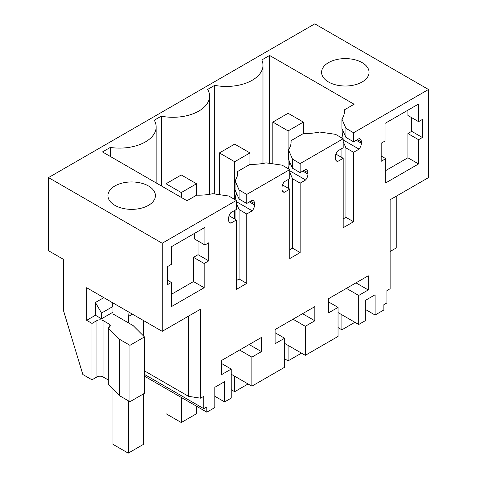 <?xml version="1.0" encoding="UTF-8"?>
<svg xmlns="http://www.w3.org/2000/svg" width="477" height="477" viewBox="0 0 477 477"><rect width="100%" height="100%" fill="white"/><g stroke="black" fill="none" stroke-linecap="round" stroke-linejoin="round"><path stroke-width="0.72" d="M236.365 280.589L239.108 279.003L246.74 283.41L236.365 289.402L236.365 219.969L230.868 223.141A6.475 3.738 -60 0 1 229.92 222.848A6.475 3.738 -60 0 1 228.578 219.885L228.578 218.526A6.475 3.738 -60 0 1 230.868 212.629L236.365 209.457L236.365 200.412L162.198 243.234L162.198 331.342L86.659 287.726L86.659 320.329L92.001 323.412L92.001 379.799L82.843 374.517L63.715 311.35L63.715 259.506L48.505 250.723L48.505 177.593L314.802 23.85L428.495 89.491L428.495 177.599L390.132 199.744L390.132 288.734L386.907 290.594L386.907 302.931L383.854 304.69L383.854 309.978L375.083 315.041L375.083 294.78L365.322 300.415L365.322 320.681L358.71 324.491L338.038 312.56M358.71 324.491L358.71 295.46L368.25 289.95L368.25 275.772L328.504 298.721L328.504 312.9L338.038 307.397L338.038 336.428L305.304 355.329L305.304 326.298L314.838 320.788L314.838 306.61L275.092 329.559L275.092 343.738L284.626 338.235L275.092 332.725M428.495 89.491L353.564 132.749L345.932 128.343L341.926 119.089A38.846 22.431 180 0 0 344.495 111.075A38.846 22.431 180 0 0 344.436 109.829L354.101 104.248L269.6 55.463L261.813 59.959A36.687 21.185 180 0 1 262.982 65.26A36.687 21.185 180 0 1 214.668 85.353L207.68 89.39A36.687 21.185 180 0 1 209.57 96.098A36.687 21.185 180 0 1 161.256 116.191L161.256 185.863M356.206 140.268L361.345 143.231L361.345 141.878A6.475 3.738 -60 0 0 360.004 138.914A6.475 3.738 -60 0 0 359.056 138.616L353.564 141.788L353.564 132.749M361.345 143.231A6.475 3.738 -60 0 1 359.056 149.134L353.564 152.306L345.932 147.9L343.19 141.556M343.19 218.919L345.932 217.333L353.564 221.739L353.564 152.306M353.564 221.739L343.19 227.726L343.19 158.298L335.927 154.107M336.017 160.499L337.692 161.47L343.19 158.298M337.692 161.47A6.475 3.738 -60 0 1 336.744 161.178A6.475 3.738 -60 0 1 335.403 158.209L335.403 156.855A6.475 3.738 -60 0 1 337.692 150.953L343.19 147.781L343.19 138.741L300.152 163.587L292.52 159.181L288.513 149.927A38.846 22.431 180 0 0 291.083 141.913A38.846 22.431 180 0 0 291.024 140.661L291.024 143.16M302.794 171.1L307.933 174.069L307.933 172.71A6.475 3.738 -60 0 0 306.592 169.746A6.475 3.738 -60 0 0 305.644 169.454L300.152 172.626L300.152 163.587M307.933 174.069A6.475 3.738 -60 0 1 305.644 179.972L300.152 183.144L292.52 178.738L292.52 248.171L300.152 252.571L300.152 183.144M300.152 252.571L289.777 258.564L289.777 189.136L282.515 184.939M282.605 191.337L284.28 192.303L289.777 189.136M284.28 192.303A6.475 3.738 -60 0 1 283.332 192.01A6.475 3.738 -60 0 1 281.99 189.047L281.99 187.688A6.475 3.738 -60 0 1 284.28 181.791L289.777 178.619L289.777 169.579L246.74 194.425L239.108 190.019L235.101 180.765A38.846 22.431 180 0 0 237.671 172.752A38.846 22.431 180 0 0 237.612 171.499L250.073 164.303A38.846 22.431 180 0 0 266.118 162.86L282.145 165.173L289.777 169.579M250.556 201.258L254.521 203.548A6.475 3.738 -60 0 0 253.18 200.584A6.475 3.738 -60 0 0 252.232 200.292L246.74 203.464L246.74 194.425M254.521 203.548L254.521 204.907A6.475 3.738 -60 0 1 252.232 210.81L246.74 213.982L239.108 209.576L236.365 203.232M246.74 283.41L246.74 213.982M162.198 331.342L200.555 309.191L200.555 398.182L188.522 396.321L188.522 316.144M284.626 338.235L284.626 367.266L251.892 386.167L251.892 357.136L261.426 351.627L261.426 337.448L221.68 360.397L221.68 374.576L231.214 369.073L231.214 398.104L224.607 401.92L224.607 381.654L214.847 387.288L214.847 407.555L206.833 412.182L206.833 406.893L203.78 408.658L203.78 396.321L200.555 398.182M208.741 260.853L204.162 263.501L204.162 287.726L193.483 281.561L193.483 257.33L198.062 254.688L208.741 260.853L208.741 242.793L204.925 244.999L204.925 227.374L171.356 246.758L171.356 264.377L167.54 266.583L167.54 284.644L171.356 282.444L167.54 280.237M171.356 282.444L171.356 306.669L204.162 287.726M422.389 137.507L422.389 119.447L418.573 121.647L418.573 104.028L384.999 123.412L384.999 141.031L381.189 143.231L381.189 161.298L385.762 158.65L385.762 182.882L418.573 163.939L418.573 139.707L407.895 133.542L411.705 131.342L422.389 137.507L418.573 139.707M358.71 295.46L346.433 288.37M305.304 355.329L284.626 343.392M338.038 307.397L328.504 301.887M368.25 289.95L355.967 282.861M375.083 315.041L365.322 309.406M396.244 196.214L396.244 247.962L390.132 251.492M48.505 177.593L162.198 243.234M236.365 200.412L228.733 196.011L212.706 193.698A38.846 22.431 180 0 1 196.661 195.141L186.996 200.722L102.495 151.936L110.288 147.441A36.687 21.185 180 0 0 156.158 126.936A36.687 21.185 180 0 0 154.268 120.222L161.256 116.191M362.109 82.002A23.743 13.708 180 0 1 336.237 84.972A23.743 13.708 180 0 1 321.581 72.307A23.743 13.708 180 0 1 328.54 62.618A23.743 13.708 180 0 1 354.411 59.643A23.743 13.708 180 0 1 369.061 72.307A23.743 13.708 180 0 1 362.109 82.002M114.891 185.964A23.743 13.708 180 0 1 140.763 182.995A23.743 13.708 180 0 1 155.419 195.659A23.743 13.708 180 0 1 148.46 205.348A23.743 13.708 180 0 1 122.589 208.318A23.743 13.708 180 0 1 107.939 195.659A23.743 13.708 180 0 1 114.891 185.964M353.564 141.788L345.932 137.388L345.932 128.343M341.926 119.089L341.926 128.534L345.932 137.388M341.926 138.247L342.832 132.546L342.772 130.084M343.19 139.97L359.056 149.134M345.932 217.333L345.932 147.9M343.19 138.741L335.558 134.335L319.53 132.022A38.846 22.431 180 0 1 303.485 133.471L291.024 140.661M300.152 172.626L292.52 168.22L292.52 159.181M288.513 149.927L288.513 159.372L292.52 168.22M288.513 169.085L289.42 163.378L289.36 160.922M289.777 170.808L305.644 179.972M289.777 172.394L292.52 178.738M289.777 249.757L292.52 248.171M246.74 203.464L239.108 199.058L239.108 190.019M235.101 180.765L235.101 190.21L239.108 199.058M235.101 199.923L236.008 194.217L235.948 191.754M236.365 201.646L252.232 210.81M239.108 279.003L239.108 209.576M236.365 219.969L229.103 215.777M229.193 222.175L230.868 223.141M119.471 395.66L119.471 339.272L129.947 345.324L144.483 336.929L144.483 393.316L129.947 401.712L119.471 395.66L108.297 384.486L108.297 328.098L110.431 325.833L109.167 324.074L103.062 320.55C101.017 319.584 98.983 319.584 96.956 320.55L92.001 323.412M92.001 379.799L96.956 376.937A4.317 2.492 0 0 1 103.062 376.937L108.297 379.96M188.522 396.321L144.483 370.897M144.483 374.421L203.78 408.658M144.483 376.186L206.833 412.182M224.607 401.92L214.847 396.286M231.214 369.073L221.68 363.563M261.426 351.627L249.149 344.537M251.892 357.136L239.609 350.046M251.892 386.167L231.214 374.23M314.838 320.788L302.555 313.699M305.304 326.298L293.021 319.208M204.162 263.501L193.483 257.33M171.356 294.339L193.483 281.561M204.925 244.999L194.246 238.828L194.246 233.545M198.062 241.034L198.062 254.688M418.573 121.647L407.895 115.482L407.895 110.193M411.705 117.682L411.705 131.342M418.573 163.939L407.895 157.774L407.895 133.542M385.762 170.545L407.895 157.774M385.762 158.65L381.189 156.009M110.288 156.432L110.288 147.441M214.668 193.978L214.668 85.353M269.6 55.463L269.6 163.361M344.436 112.322L344.436 109.829M341.926 157.571L341.926 148.508M288.513 188.409L288.513 179.346M237.612 173.998L237.612 171.499M235.101 219.241L235.101 210.184M112.983 312.179L101.535 318.785L101.535 313.061L95.43 302.49L95.43 315.261L101.535 318.785M95.43 315.261L86.659 320.329M119.471 339.272L108.297 328.098M111.725 302.203A10.792 6.231 60 0 1 112.983 307.772L112.983 313.944L133.131 325.576L144.483 336.929M103.825 297.642L95.43 302.49M129.947 401.712L129.947 345.324M112.906 306.496L101.535 313.061M338.038 327.58L341.89 329.804L354.9 322.291M341.89 329.804L341.89 314.778M112.983 389.172L112.983 444.337L128.241 453.15L143.505 444.337L143.505 393.883M128.241 453.15L128.241 400.728M128.241 322.75L128.241 316.585L132.439 314.158M127.854 311.511A32.37 18.692 60 0 1 128.241 316.585M143.505 320.55L143.505 335.945M288.096 113.276L272.838 122.088L288.096 130.901L303.36 122.088L288.096 113.276M272.838 122.088L272.838 163.826M288.096 130.901L288.096 168.608M288.096 179.59L288.096 188.165M288.096 345.396L288.096 360.856L301.488 353.129M284.626 358.853L288.096 360.856M303.36 122.088L303.36 133.542M234.684 144.114L219.426 152.926L234.684 161.739L249.948 152.926L234.684 144.114M219.426 152.926L219.426 194.664M234.684 161.739L234.684 199.446M234.684 210.423L234.684 219.003M234.684 376.234L234.684 391.695L248.076 383.967M231.214 389.691L234.684 391.695M249.948 152.926L249.948 164.38M181.272 174.952L166.014 183.764L181.272 192.571L196.536 183.764L181.272 174.952M166.014 183.764L166.014 188.606M166.014 388.612L166.014 413.72L181.272 422.533L196.536 413.72L196.536 406.231M181.272 192.571L181.272 197.418M181.272 397.424L181.272 422.533M196.536 183.764L196.536 195.218M342.832 131.187L343.386 131.509M357.38 139.588L361.345 141.878M342.832 132.546L344.173 133.316M289.42 162.025L289.974 162.347M303.968 170.426L307.933 172.71M289.42 163.378L290.761 164.154M236.008 192.857L236.562 193.179M236.008 194.217L237.349 194.992M249.382 201.938L254.521 204.907M96.956 376.937L96.956 320.55M109.167 327.598L109.167 324.074M103.062 376.937L103.062 320.55M156.158 182.918L156.158 126.936M209.57 194.3L209.57 96.098M262.982 163.468L262.982 65.26"/></g></svg>
